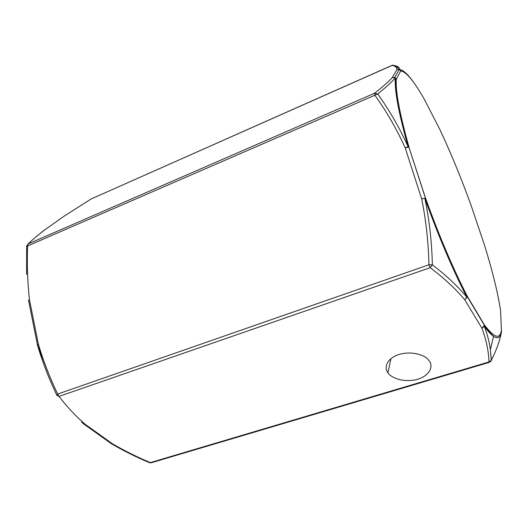<?xml version="1.0" encoding="UTF-8"?>
<svg xmlns="http://www.w3.org/2000/svg" width="528" height="528" viewBox="0 0 528 528"><rect width="100%" height="100%" fill="white"/><g stroke="black" fill="none" stroke-linecap="round" stroke-linejoin="round"><path stroke-width="0.79" d="M429.152 360.809C432.63 364.465 432.234 374.543 417.767 379.243C402.871 383.288 390.667 377.177 388.364 373.276L387.968 372.748C384.74 369.197 384.674 359.72 398.29 354.697C412.493 350.183 425.7 355.773 428.366 359.825L429.152 360.809M36.749 236.221L44.411 230.129C37.917 235.099 32.465 239.712 28.057 243.956L374.543 93.251C382.503 87.021 388.436 81.787 392.33 77.557L395.314 77.953C391.486 82.262 385.618 87.595 377.711 93.964C389.321 110.075 399.465 127.69 408.151 146.817L405.148 147.741C396.515 128.746 386.417 111.243 374.86 95.238L377.711 93.964L374.543 93.251L374.86 95.238L27.608 245.936C26.895 263.908 27.509 281.833 29.456 299.713L28.499 300.34M424.222 99.099L439.857 129.512C450.846 152.896 461.287 178.259 471.174 205.59L484.176 244.18C492.419 270.626 497.884 292.783 500.577 310.655L501.422 330.112C500.056 339.788 494.366 338.039 484.341 324.845L467.28 296.228C453.321 269.267 439.421 236.623 425.588 198.31L408.89 147.134C399.478 113.52 395.063 90.552 395.657 78.236L396.29 79.114C395.399 91.199 399.656 113.923 409.061 147.299L408.151 146.817C398.66 113.071 394.376 90.116 395.314 77.953L394.7 77.53L392.33 77.557L396.997 69.439C396.799 67.261 395.129 65.908 391.994 65.366L91.08 198.997L63.241 216.744M56.813 395.149C48.985 378.899 42.53 362.195 37.448 345.022L38.346 344.045C43.421 361.178 49.87 377.85 57.691 394.06L428.901 264.772C428.465 242.2 426.05 220.229 421.654 198.858L424.862 198.416C429.337 219.945 431.838 242.081 432.359 264.832C446.206 275.359 457.769 286.229 467.042 297.442L464.739 299.732C455.486 288.691 443.962 278.012 430.175 267.696L59.057 396.396L56.925 395.373L57.691 394.06L59.057 396.396C66.574 406.362 75.207 415.609 84.955 424.129L83.14 423.463L81.583 422.09M490.835 361.343L491.357 360.215L488.987 361.951C488.605 350.935 486.255 339.695 481.925 328.238L484.394 325.334L467.326 296.723L464.739 299.732L481.925 328.238L484.301 326.324C487.351 334.217 489.377 342.025 490.38 349.734L491.357 360.215C496.617 349.774 500.016 340.197 501.554 331.485C500.689 337.59 498.016 339.194 493.528 336.303C491 334.574 487.925 331.247 484.301 326.324L484.427 325.552C488.156 330.653 491.185 334.237 493.528 336.303L490.38 349.734M394.918 65.743C398.006 66.251 399.656 67.584 399.874 69.729C403.478 70.026 408.382 74.679 414.579 83.695M44.293 362.254L48.2 372.478M408.923 147.206L405.148 147.741L421.654 198.858L425.462 198.238L408.923 147.206M37.871 344.322L38.003 344.949L37.435 344.837L38.346 344.045L29.456 299.713L28.585 300.61L37.389 344.586M432.359 264.832L428.901 264.772L430.175 267.696L432.359 264.832M26.624 274.421L26.651 246.279L27.608 245.936L28.057 243.956L26.657 246.127M425.489 198.304L424.862 198.416C438.854 237.191 452.912 270.197 467.042 297.442L467.293 296.584C453.301 269.491 439.369 236.735 425.489 198.304M84.025 424.195L110.88 443.348L112.471 443.784L84.955 424.129L83.556 423.951M111.659 443.883C123.598 450.846 136.145 457.076 149.299 462.594L150.328 462.601C137.082 457.057 124.463 450.787 112.471 443.784L111.263 443.711M44.062 230.327L63.518 216.592L44.286 230.188M489.397 362.347L151.153 462.799L150.328 462.601L488.987 361.951L489.397 362.347L491.284 360.393L490.393 349.846M424.578 99.726C414.196 81.352 406.256 71.749 400.759 70.917L396.29 79.114L394.7 77.53L399.247 69.406L400.759 70.917L399.874 69.729L398.389 69.181C397.808 67.016 395.914 65.67 392.7 65.142L392.06 65.333M396.997 69.439L399.247 69.406L396.997 69.439M63.386 216.652L91.179 198.944L392.7 65.142M90.842 199.129L91.291 198.904M501.6 331.076L501.554 331.485M390.951 358.591L387.974 372.748M47.916 371.765L37.422 344.764M149.655 462.759L151.153 462.799"/></g></svg>
